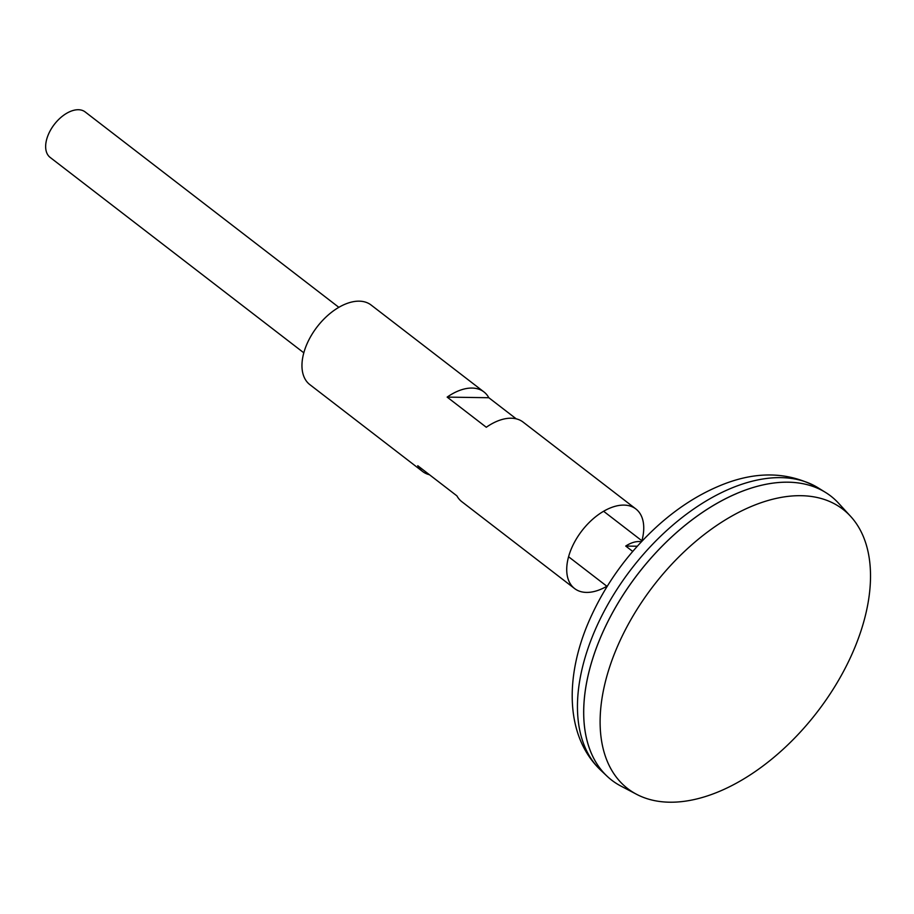 <?xml version="1.0" encoding="UTF-8"?>
<svg xmlns="http://www.w3.org/2000/svg" width="914" height="914" viewBox="0 0 914 914"><rect width="100%" height="100%" fill="white"/><g stroke="black" fill="none" stroke-linecap="round" stroke-linejoin="round"><path stroke-width="1.37" d="M830.712 496.016A179.373 105.179 127.6 0 0 825.571 492.452A179.373 105.179 127.6 0 0 601.001 636.35A179.373 105.179 127.6 0 0 607.033 776.169A179.373 105.179 127.6 0 0 611.797 780.236M736.456 493.64A179.338 105.156 127.6 0 0 601.024 636.35A179.338 105.156 127.6 0 0 585.428 689.704M850.671 516.421L838.641 503.294A179.373 105.179 127.6 0 0 601.024 636.361A179.373 105.179 127.6 0 0 620.857 786.04L636.624 794.323A176.299 103.373 127.6 0 0 817.207 712.04A176.299 103.373 127.6 0 0 850.671 516.421A176.299 103.373 127.6 0 0 617.133 647.215A176.299 103.373 127.6 0 0 636.624 794.323M338.843 307.333L85.173 111.942A28.7 16.829 127.6 0 0 48.419 134.392A28.7 16.829 127.6 0 0 50.144 157.414L303.814 352.815M632.716 551.439L625.724 546.058A28.7 16.829 -52.4 0 1 641.354 541.796M625.724 546.058L637.286 546.229M606.873 586.24A50.224 29.454 -52.4 0 1 574.586 588.547A50.224 29.454 -52.4 0 1 576.117 539.329A50.224 29.454 -52.4 0 1 623.942 505.099A50.224 29.454 -52.4 0 1 635.881 508.972A50.224 29.454 -52.4 0 1 641.891 540.768M447.163 397.11L488.819 397.727A50.224 29.454 -52.4 0 0 483.929 391.923A50.224 29.454 -52.4 0 0 472.001 388.062A50.224 29.454 -52.4 0 0 447.163 397.11L486.294 427.261A50.224 29.454 -52.4 0 1 511.132 418.212A50.224 29.454 -52.4 0 1 523.071 422.074L635.881 508.972M574.586 588.547L461.776 501.66A50.224 29.454 127.6 0 1 456.897 495.856L417.755 465.717A50.224 29.454 127.6 0 0 422.634 471.51L309.823 384.611A50.224 29.454 -52.4 0 1 311.354 335.392A50.224 29.454 -52.4 0 1 359.191 301.163A50.224 29.454 -52.4 0 1 371.118 305.036L483.929 391.923M488.819 397.727L516.227 418.841M422.634 471.51A50.224 29.454 127.6 0 0 429.489 474.743M594.683 631.037A178.493 104.664 127.6 0 0 600.692 770.171C565.206 736.387 564.738 676.988 588.982 621.166C605.182 584.137 628.604 551.885 659.245 524.43C677.822 507.99 697.302 495.399 717.673 486.636C754.461 470.687 787.959 471.087 818.156 487.848A178.493 104.664 127.6 0 0 594.683 631.037M600.692 770.171L607.033 776.169M818.156 487.848L825.571 492.452M568.577 556.752L607.113 586.434M603.606 511.269L642.142 540.962"/></g></svg>
